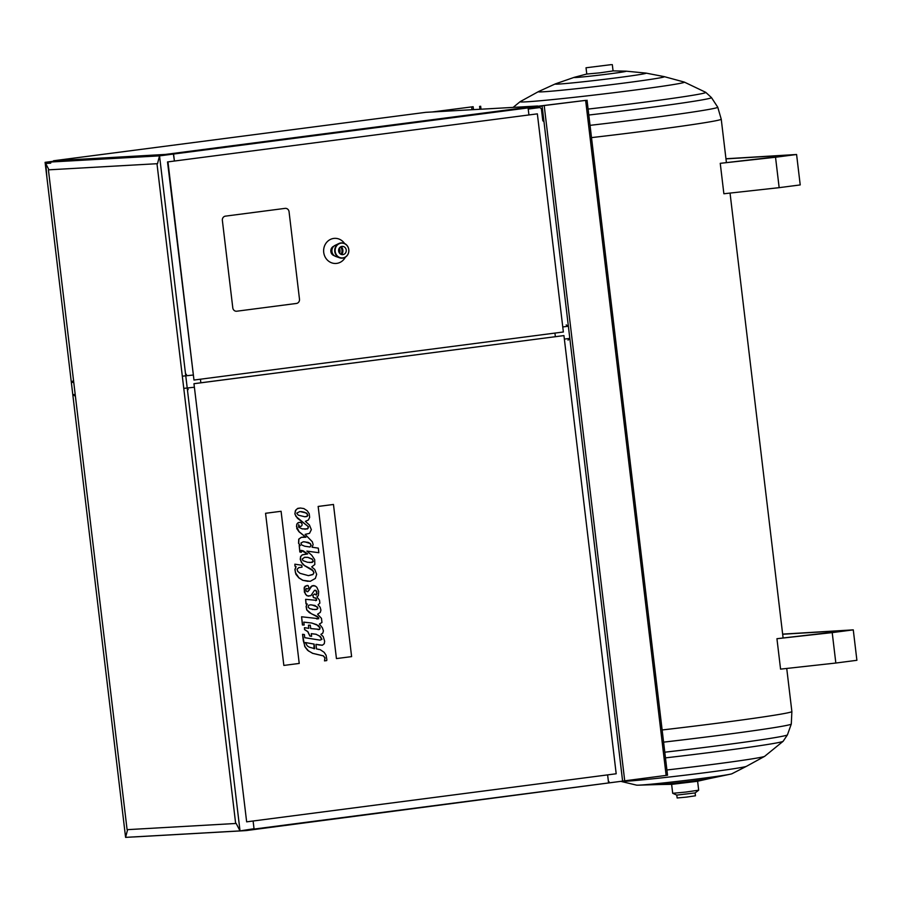 <?xml version="1.0" encoding="UTF-8"?>
<svg xmlns="http://www.w3.org/2000/svg" width="902" height="902" viewBox="0 0 902 902"><rect width="100%" height="100%" fill="white"/><g stroke="black" fill="none" stroke-linecap="round" stroke-linejoin="round"><path stroke-width="1.35" d="M725.975 158.876L794.098 154.761L720.247 163.33L775.528 157.241L779.159 187.661L800.221 184.921L796.59 154.501L725.952 158.752M775.528 157.241L796.59 154.501M720.247 163.33L723.878 193.761L779.159 187.661M782.654 634.253L850.789 630.137L776.938 638.706L832.208 632.606L835.838 663.038L856.9 660.298L853.269 629.867L782.643 634.117M832.208 632.606L853.269 629.867M776.938 638.706L780.568 669.126L835.838 663.038M537.693 106.425L527.997 107.924L542.125 106.098L622.617 781.121L608.579 782.947L609.053 781.696L608.579 782.947L254.071 829.073L253.101 821L254.071 829.073L240.022 830.9L236.189 823.458L240.022 830.9L159.53 155.866L173.579 154.039L159.53 155.866L157.512 163.645L159.53 155.866L45.1 162.337L50.963 162.01L50.681 163.172L46.554 163.409A2.3 0.879 -97.4 0 0 46.532 163.409A2.3 0.879 -97.4 0 0 45.946 165.742L46.915 177.559L45.1 162.337L48.945 169.779L45.1 162.337L125.592 837.372L127.61 829.637L125.592 837.372L240.022 830.9L254.026 828.724M542.125 106.098L537.682 106.346L542.125 106.098L543.94 121.308A1.15 1.06 -93.2 0 1 542.745 120.304L541.482 109.649A2.3 2.12 86.8 0 0 539.103 107.642L529.271 108.928A1.15 1.06 -93.2 0 1 528.087 107.924L528.922 114.915L528.087 107.924L542.125 106.098M554.933 333.086L555.361 336.672M607.61 774.886L608.579 782.947L607.61 774.886M622.617 781.121L608.579 782.947M53.556 161.244L45.1 162.337M200.853 382.798L200.424 379.201M173.398 154.05L174.413 161.041L173.579 154.039L527.895 107.936M188.236 389.54L187.233 388.164L185.789 375.999L186.421 374.33L185.789 375.999L187.233 388.164L188.236 389.54M569.827 338.397L568.012 340.133L569.827 338.397L568.373 326.22L569.827 338.397L564.359 339.107M566.197 324.923L568.373 326.22L566.197 324.923M72.803 394.636L74.967 395.944L72.803 394.636L71.348 382.471L72.803 394.636L75.204 394.501M73.163 380.734L71.348 382.471L73.163 380.734M246.652 821.846L616.19 773.769L563.942 335.589L193.964 383.688L246.652 821.846L193.964 383.688M563.942 335.589L194.404 383.666M537.355 113.855L167.524 161.932L193.975 380.046L563.367 331.992L537.355 113.855L167.524 161.932M167.964 161.909L193.975 380.046M667.367 775.235L622.617 781.098M537.682 106.346L585.826 100.37M537.671 106.267L585.815 100.347M473.494 109.638L473.144 106.718L432.78 111.938M473.144 106.718L432.34 111.961M480.653 106.222L481.014 109.21M479.605 106.357L479.943 109.266M611.297 64.628L586.029 67.774L611.297 64.628M586.029 67.774L586.774 74.054L599.965 72.825L613.067 70.92L612.311 64.64M586.774 74.02L574.473 77.279A26.271 0.676 -6.8 0 0 574.224 77.346A26.271 0.676 -6.8 0 0 600.225 75.013A26.271 0.676 -6.8 0 0 626.044 71.168A26.271 0.676 -6.8 0 0 625.785 71.157L613.067 70.886M574.224 77.346L555.44 83.852A45.833 1.184 -6.8 0 0 555.271 83.92A45.833 1.184 -6.8 0 0 600.788 79.782A45.833 1.184 -6.8 0 0 646.001 73.096A45.833 1.184 -6.8 0 0 645.832 73.073L626.044 71.168M555.271 83.92L538.483 91.587A63.467 1.635 -6.8 0 0 538.415 91.632A63.467 1.635 -6.8 0 0 601.51 85.859A63.467 1.635 -6.8 0 0 664.199 76.625A63.467 1.635 -6.8 0 0 664.12 76.614L646.001 73.096M538.415 91.632L520.262 101.599A82.713 2.131 -6.8 0 0 520.161 101.655A82.713 2.131 -6.8 0 0 602.491 94.079A82.713 2.131 -6.8 0 0 684.302 82.082A82.713 2.131 -6.8 0 0 684.19 82.048L664.199 76.625M588.104 109.086A102.783 2.65 -6.8 0 0 705.77 92.354A102.783 2.65 -6.8 0 0 705.702 92.308L684.302 82.082M588.814 115.028A107.789 2.785 -6.8 0 0 711.464 97.596A107.789 2.785 -6.8 0 0 711.441 97.574L717.733 107.169A112.885 2.909 -6.8 0 1 717.744 107.203L721.239 119.177A114.937 2.965 -6.8 0 0 721.239 119.177A114.937 2.965 -6.8 0 1 591.509 137.611M590.043 125.344A112.885 2.909 -6.8 0 0 717.744 107.203M662.147 729.966A114.937 2.965 -6.8 0 0 791.877 711.554A114.937 2.965 -6.8 0 0 791.877 711.543L786.736 668.45M663.59 742.143A112.885 2.909 -6.8 0 0 791.291 724.047A112.885 2.909 -6.8 0 0 791.291 724.024L791.877 711.554M664.797 752.2A107.789 2.785 -6.8 0 0 787.435 734.859A107.789 2.785 -6.8 0 0 787.446 734.837L791.291 724.047M665.473 757.872A102.783 2.65 -6.8 0 0 783.094 741.32A102.783 2.65 -6.8 0 0 783.15 741.264L787.435 734.859M666.916 769.981A82.713 2.131 -6.8 0 0 764.603 756.361A82.713 2.131 -6.8 0 0 764.693 756.293L783.094 741.32M133.564 836.966L245.998 830.607L620.858 781.346A63.467 1.635 -6.8 0 0 684.742 775.224A63.467 1.635 -6.8 0 0 746.416 766.339A63.467 1.635 -6.8 0 0 746.439 766.328L764.603 756.361M620.858 781.369L636.485 785.123A48.189 1.24 -6.8 0 0 638.312 785.168A48.189 1.24 -6.8 0 0 684.359 780.58A48.189 1.24 -6.8 0 0 730.192 774.22A48.189 1.24 -6.8 0 0 731.95 773.747L746.416 766.339M659.17 784.537A26.271 0.676 -6.8 0 0 659.418 784.526A26.271 0.676 -6.8 0 0 684.528 782.034A26.271 0.676 -6.8 0 0 709.513 778.561L730.192 774.22M659.294 784.537L672.024 784.323L697.223 781.312L709.648 778.527M671.618 784.323L672.7 793.298L685.723 792.069L698.678 790.197L697.618 781.222M695.115 792.926L695.465 795.789L686.332 797.12L677.143 797.977L676.793 795.102L695.115 792.926L698.678 790.197M336.446 658.584L351.611 656.622L333.469 504.466L318.158 506.439L336.446 658.584L318.158 506.439M333.469 504.466L318.305 506.439M298.754 524.682A1.827 1.68 86.8 0 0 300.535 526.373A1.827 1.68 86.8 0 0 301.967 523.837L300.975 522.427L298.72 522.472L296.882 524.186L296.476 526.441L299.137 531.74L305.913 537.231L301.392 537.333L298.889 539.125L298.709 543.32L300.332 545.563L299.193 545.462L299.971 551.99L301.369 552.295L301.133 550.367L303.23 550.829L307.672 553.929L302.35 554.865L300.738 556.545L300.389 559.296L301.685 562.555L304.29 565.407L312.024 569.545L313.986 572.725L312.847 574.597L308.45 575.656L300.028 573.322L297.761 571.406L297.051 569.286L298.889 567.583L302.012 567.178L301.775 565.238L294.864 564.178L295.089 566.106L296.07 566.715L295.044 569.545L295.428 572.691L298.979 577.866L302.892 580.302L310.254 581.305L315.35 578.441L316.67 574.337L314.73 569.444L311.709 566.896L314.821 564.528L314.697 559.635L311.664 555.125L306.883 551.088L318.846 552.723L318.305 548.134L312.081 547.221L313.129 544.639L312.34 541.798L305.113 534.39L309.521 533.33L311.348 529.666L309.431 525.009L305.372 521.367L308.383 519.992L309.657 517.376L309.217 513.745L307.289 510.814L303.85 508.559L300.389 508.029L297.299 508.683L295.292 510.904L294.977 513.892L295.957 516.451L308.518 526.836L307.413 528.944L302.193 528.888L298.596 527.151L298.754 524.682M298.291 515.166L304.831 516.778L307.052 516.485L307.83 515.403L306.657 513.103L299.904 511.524L296.702 513.17L298.291 515.166M302.17 559.06L303.038 560.661L307.537 562.284L312.306 562.397L313.298 561.292L312.126 558.992L307.853 557.335L304.673 557.267L302.17 559.06M300.941 543.027L301.618 544.909L304.718 546.217L310.017 547.007L311.179 545.383L310.277 543.534L308.101 542.35L303.275 541.752L300.941 543.027M309.341 562.532L310.265 562.42M310.931 562.566L313.152 561.303L312.475 559.42L307.74 557.357M306.962 557.459L305.936 557.346M305.372 557.413L304.605 557.289M298.618 524.851A1.827 1.68 86.8 0 0 300.456 526.385M300.389 508.029L297.795 508.356L295.732 510.104L294.83 513.892L297.378 518.222L308.089 526.396L308.101 528.358L304.932 529.26M305.18 534.446L305.812 534.548M306.917 551.122L318.846 552.723M309.014 581.226L310.254 581.305M294.864 564.178L294.943 566.118L295.924 566.727L294.898 569.557L295.924 574.326L298.833 577.878L302.745 580.313L307.999 581.35M307.199 553.749L302.204 554.877L300.591 556.557L300.242 559.296L301.539 562.566L304.143 565.419L313.163 570.865L313.84 572.736L313.118 574.303L308.394 575.656M301.144 550.412L307.379 553.817M299.193 545.462L299.825 551.99L301.369 552.295M304.064 536.983L301.245 537.344L298.742 539.137L298.562 543.331L300.163 545.552M300.05 522.303L297.931 522.81L296.735 524.197L296.803 528.595L298.99 531.752L305.744 537.209M304.786 516.767L307.323 516.192L307.289 513.993L304.831 512.347L301.381 511.581M300.603 511.682L299.78 511.547M309.893 546.984L311.032 545.383L310.13 543.545L304.741 541.798M303.974 541.899L303.162 541.764M312.261 609.493L316.771 609.402L317.966 608.016L314.945 605.467L310.57 604.814L308.597 605.31L308.123 607.091L309.668 608.602L313.152 609.38M308.856 651.143L312.735 653.341L323.446 655.867L325.047 657.862L324.495 660.884L326.727 660.591L326.84 659.599L326.096 655.28L324.156 652.338L320.221 649.666L316.512 648.921L315.959 644.332L322.409 645.212L324.269 643.746L324.652 641.243L323.175 636.53L320.887 634.377L322.781 633.148L323.412 630.859L322.364 627.803L319.421 624.015L321.958 622.459L321.462 618.355L317.572 614.206L320.3 612.379L320.932 610.09L320.142 607.249L318.045 604.825L319.872 603.111L319.533 600.213L316.873 596.876L318.316 595.715L318.71 591.486L316.861 587.315L315.35 586.041L312.137 585.725L307.875 591.678L306.229 591.148L305.767 589.243L306.128 588.465L307.774 588.983L309.003 587.845L308.044 585.522L305.169 586.142L304.121 588.724L305.451 594.192L307.469 595.895L310.84 595.703L314.505 590.325L315.869 590.382L316.929 591.723L316.41 594.97L314.708 593.967L312.847 595.444L313.298 597.338L316.399 598.657L316.602 600.349L305.62 599.323L306.161 603.912L307.3 604.013L306.229 606.358L306.883 609.955L311.415 613.777L317.391 616.427L318.789 618.704L301.584 616.776L302.565 624.985L304.154 625.018L303.805 622.121L311.844 623.045L318.485 625.605L320.109 627.848L319.612 629.382L310.694 628.581L310.288 625.199L308.473 625.199L308.845 628.333L304.47 627.679L304.696 629.607L307.886 631.648L309.995 636.034L311.607 636.316L311.291 633.655L316.117 634.253L320.481 636.632L321.935 639.383L319.985 640.127L304.763 637.691L304.38 634.557L302.542 634.309L303.32 640.826L305.214 647.208L307.627 650.319L312.588 653.341L323.299 655.878L324.9 657.874L324.495 660.884M309.285 647.162L314.674 648.673L314.122 644.084L305.338 642.528L307.323 645.945L309.285 647.162M302.542 634.309L304.752 646.52L308.709 651.154M311.291 633.678L315.971 634.264L319.579 636L321.788 639.394L319.951 640.127M304.47 627.679L304.549 629.619L307.74 631.659L309.848 636.045L311.607 636.316M308.473 625.199L308.698 628.311M303.805 622.143L311.697 623.045L316.636 624.612L319.962 627.86L319.466 629.393L318.045 629.585M301.584 616.776L302.418 624.996L304.154 625.018M305.62 599.323L306.015 603.923L307.154 604.013L306.082 606.369L306.736 609.955L309.307 612.571L318.496 617.498L318.643 618.716L316.76 618.952M316.534 599.131L315.723 600.698M315.26 597.823L316.455 599.142M314.708 593.967L312.701 595.444L313.806 597.767M315.734 590.404L317.019 593.663L315.971 595.027M315.046 590.246L315.644 590.415M307.12 585.398L304.256 587.225L304.38 592.118L306.601 595.512L308.867 596.199M313.93 585.488L310.964 586.604L309.341 589.998L307.187 591.746M321.36 645.099L321.958 645.268M320.221 645.009L321.044 645.144M315.971 644.366L319.669 645.077M319.049 649.327L318.35 649.406M314.742 609.651L317.267 609.076L317.82 608.027L317.233 606.877L311.821 604.892M311.269 604.96L310.457 604.825M313.986 648.752L313.975 644.084L305.35 642.562M283.848 665.428L299.227 663.432L281.086 511.276L265.56 513.283L283.848 665.428L265.56 513.283M281.086 511.276L265.707 513.283M165.37 154.434L537.648 106.008L425.778 112.333L53.5 160.77L165.37 154.434L165.449 155.099M53.5 160.77L53.613 161.661M537.648 106.008L537.716 106.639M235.659 823.526L156.982 163.713L48.415 169.847L127.092 829.671L236.189 823.458M296.431 303.455A3.833 3.54 86.8 0 0 299.487 299.193L289.057 211.722A3.833 3.54 86.8 0 0 285.088 208.373L225.421 216.142A3.833 3.54 86.8 0 0 222.366 220.404L232.795 307.864A3.833 3.54 86.8 0 0 236.764 311.213L296.431 303.455M340.358 246.99A4.984 4.6 -93.2 0 1 340.776 254.229M339.659 257.825L335.747 256.461A5.964 5.502 -93.2 0 1 335.127 245.344L338.848 243.54A7.667 7.081 -93.2 0 1 348.848 250.147A7.667 7.081 -93.2 0 1 339.659 257.825A7.667 7.081 -93.2 0 1 334.766 251.455A7.667 7.081 -93.2 0 1 338.848 243.54M341.238 246.55A5.964 5.502 -93.2 0 1 341.7 254.567M342.298 257.938L342.388 257.938A7.419 6.855 -93.2 0 1 335.172 251.41A7.419 6.855 -93.2 0 1 341.554 243.123A7.419 6.855 -93.2 0 1 348.815 250.147A7.419 6.855 -93.2 0 1 342.388 257.938A7.419 6.855 -93.2 0 1 342.298 257.938A7.419 6.855 -93.2 0 1 335.082 251.421A7.419 6.855 -93.2 0 1 341.463 243.134A7.419 6.855 -93.2 0 1 341.508 243.123M338.633 251.004A4.149 3.833 -93.2 0 1 343.899 246.697A4.149 3.833 -93.2 0 1 344.756 253.823A4.149 3.833 -93.2 0 1 338.633 251.004M334.383 255.74A4.984 4.611 -93.2 0 1 333.841 246.212M339.265 248.14A4.984 4.611 -93.2 0 1 339.547 253.214M338.893 248.873A4.262 3.935 -93.2 0 1 339.096 252.526M344.587 243.54A12.572 11.613 86.8 0 0 334.529 238.353A12.572 11.613 86.8 0 0 323.649 251.568A12.572 11.613 86.8 0 0 335.95 263.463A12.572 11.613 86.8 0 0 345.365 257.183M194.392 387.24L183.771 388.367M568.373 326.22L562.769 326.952M192.938 375.063L182.317 376.19M73.75 382.335L71.348 382.471M666.138 775.461L585.646 100.426M544.233 105.816L624.725 780.85M471.656 106.876L471.994 109.717M587.044 100.212L667.536 775.235M520.161 101.655L513.114 107.394M705.77 92.354L711.441 97.574M783.105 637.973L730.045 193.073M726.414 162.597L721.239 119.188M659.418 784.526L638.312 785.168M676.804 795.113L672.7 793.298"/></g></svg>
